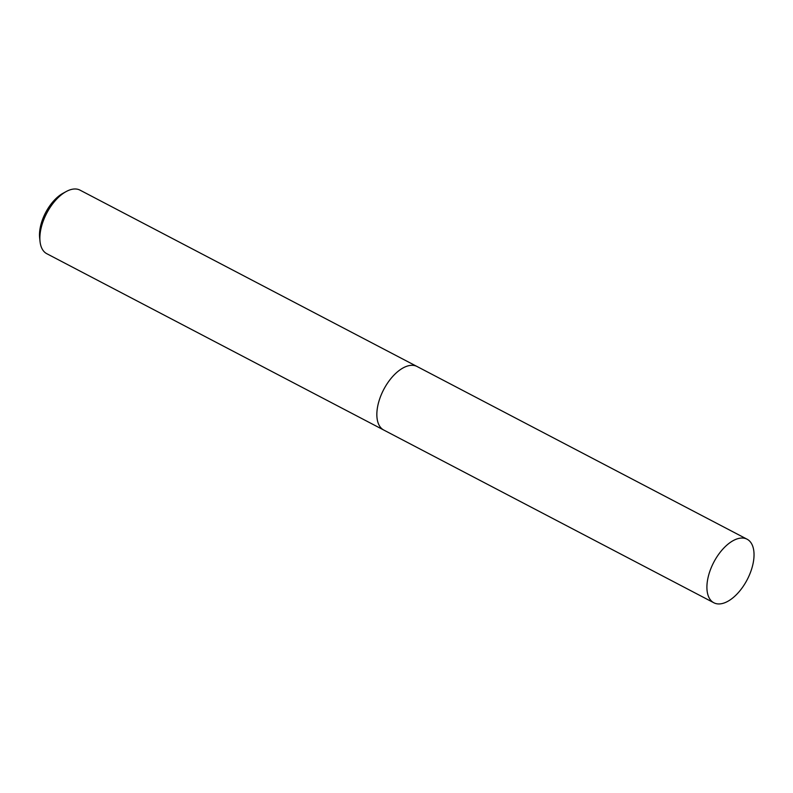 <?xml version="1.0" encoding="UTF-8"?>
<svg xmlns="http://www.w3.org/2000/svg" width="793" height="793" viewBox="0 0 793 793"><rect width="100%" height="100%" fill="white"/><g stroke="black" fill="none" stroke-linecap="round" stroke-linejoin="round"><path stroke-width="1.19" d="M416.721 366.336L80.063 190.161A35.863 18.844 117.6 0 0 69.08 190.191A35.863 18.844 117.6 0 0 66.196 191.549A35.863 18.844 117.6 0 0 40.037 241.528A35.863 18.844 117.6 0 0 46.807 253.71L383.465 429.885M66.196 191.549L63.004 193.284A32.017 16.822 117.6 0 0 39.65 237.91L40.037 241.528M400.158 369.766A35.863 18.844 117.6 0 0 376.844 414.313M406.066 366.535A35.863 18.844 117.6 0 0 382.315 392.366A35.863 18.844 117.6 0 0 378.925 424.85M707.594 579.871A35.863 18.844 117.6 0 0 713.849 602.769A35.863 18.844 117.6 0 0 736.816 594.244A35.863 18.844 117.6 0 0 753.35 562.118A35.863 18.844 117.6 0 0 747.105 539.22A35.863 18.844 117.6 0 0 724.128 547.735A35.863 18.844 117.6 0 0 707.594 579.871M747.105 539.22L417.039 366.495A35.873 18.854 117.6 0 0 394.062 375.02A35.873 18.854 117.6 0 0 377.527 407.146A35.873 18.854 117.6 0 0 383.782 430.054L713.849 602.769"/></g></svg>
